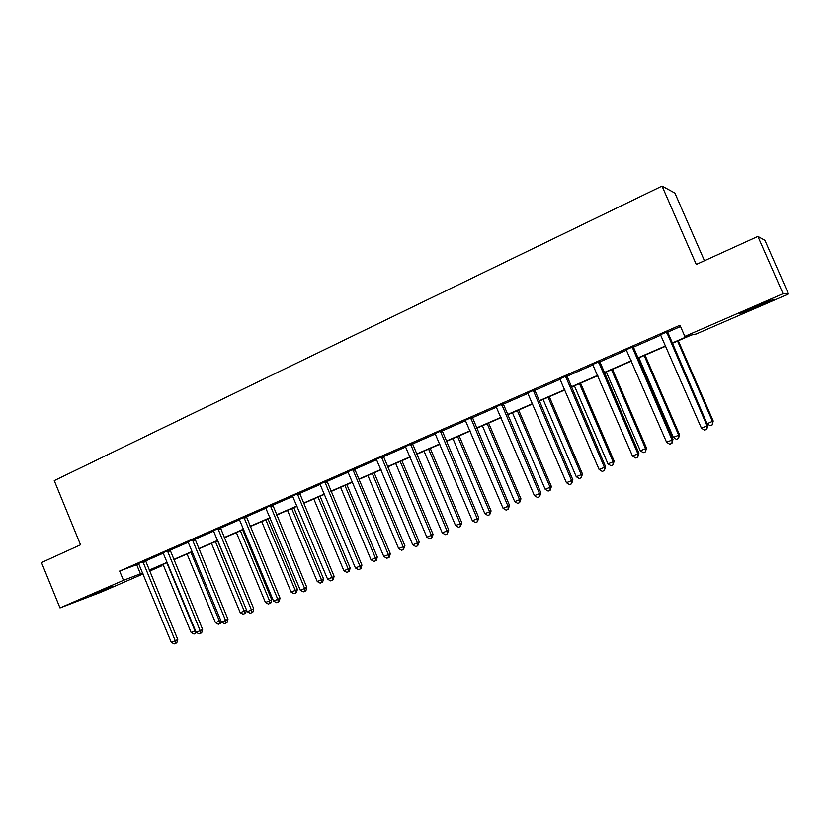 <?xml version="1.0" encoding="UTF-8"?>
<svg xmlns="http://www.w3.org/2000/svg" width="830" height="830" viewBox="0 0 830 830"><rect width="100%" height="100%" fill="white"/><g stroke="black" fill="none" stroke-linecap="round" stroke-linejoin="round"><path stroke-width="1.25" d="M90.74 595.214L113.254 586.198L90.74 595.214M755.238 306.581L773.975 299.225L758.309 306.353L739.748 313.636L755.238 306.581M704.473 260.734L674.883 193.048L662.029 186.076L54.251 480.632L80.541 544.802L41.5 562.574L60.009 607.934L123.483 580.346L142.698 572.939M662.029 186.076L696.266 264.469L757.883 236.415L764.907 240.327L788.5 293.976L696.194 334.013L691.504 334.998L672.165 343.392M161.653 565.012L161.964 565.77L149.597 571.133M143.113 573.945L100.835 592.288L60.009 607.934M757.883 236.415L783.064 293.695L788.5 293.976M169.963 549.782L163.095 552.739M220.324 527.704L213.445 530.671M272.603 504.785L265.714 507.784M326.896 480.985L320.007 483.994M383.315 456.241L376.426 459.26M442.017 430.511L435.117 433.53M503.115 403.722L496.226 406.742M566.776 375.814L559.897 378.833M633.155 346.712L626.287 349.721M672.03 343.081L689.875 335.341L684.833 336.389L679.978 325.236L119.655 571.05L138.921 563.871M145.499 560.987L163.417 553.133M169.994 550.249L188.358 542.208M194.946 539.313L213.767 531.076M220.365 528.181L239.652 519.725M246.251 516.831L266.025 508.168M272.634 505.273L292.917 496.382M299.516 493.487L320.318 484.378M326.916 481.483L348.258 472.135M354.856 469.24L376.747 459.644M383.346 456.749L405.808 446.914M412.406 444.019L435.449 433.924M442.037 431.029L465.692 420.665M472.28 417.781L496.568 407.136M503.146 404.252L528.077 393.327M534.645 390.453L560.24 379.227M566.797 376.353L593.097 364.837M599.644 361.963L626.65 350.125M633.176 347.262L660.939 335.102M667.445 332.249L680.538 326.512M667.424 331.689L660.566 334.687M599.613 361.413L592.734 364.432M534.613 389.913L527.724 392.932M472.26 417.251L465.36 420.271M412.375 443.5L405.486 446.53M354.825 468.732L356.858 467.84L354.835 468.514L355.022 469.863L390.297 553.631L388.399 554.648L383.802 556.505L347.801 471.596M347.946 471.751L354.835 468.514M299.485 492.999L292.596 495.998M246.22 516.353L239.331 519.331M194.915 538.846L188.037 541.803M145.468 560.52L138.6 563.466M119.655 571.05L123.483 580.346M684.833 336.389L783.064 293.695M149.359 570.542L161.964 565.77M665.795 346.162L637.834 358.29M631.443 361.071L604.24 372.877M597.828 375.668L571.341 387.164M564.908 389.955L539.116 401.149M532.673 403.951L507.566 414.855M501.113 417.656L476.648 428.27M470.185 431.081L446.353 441.425M439.879 444.237L416.66 454.311M410.176 457.123L387.558 466.948M381.063 469.77L359.017 479.335M352.522 482.157L331.025 491.485M324.53 494.307L303.573 503.405M297.078 506.227L276.639 515.098M270.144 517.92L250.214 526.573M243.719 529.395L224.276 537.83M211.484 543.38L240.233 612.696L244.238 611.077L246.5 609.946L217.751 540.662L198.827 548.879M192.332 551.701L173.833 559.731M167.338 562.553L149.286 570.386M149.182 570.127L167.235 562.294M173.719 559.472L192.218 551.442M198.712 548.62L217.678 540.382M224.173 537.57L243.605 529.125M250.1 526.303L270.03 517.65M276.525 514.828L296.964 505.958M303.458 503.136L324.416 494.037M330.911 491.215L352.408 481.877M358.902 479.066L380.949 469.49M387.434 466.668L410.062 456.842M416.546 454.031L439.755 443.946M446.229 441.135L470.06 430.791M476.524 427.979L500.988 417.365M507.441 414.554L532.549 403.65M538.992 400.859L564.784 389.654M571.206 386.863L597.693 375.368M604.105 372.577L631.319 360.77M637.71 357.989L665.66 345.851M136.732 564.825L140.467 573.914M666.542 331.834L707.067 425.894L701.423 428.176L660.4 334.532M667.424 331.45L707.772 425.334L707.067 425.894L706.828 429.266L704.577 430.179L701.423 428.176M707.772 425.334L706.828 429.266M713.209 421.028L712.306 424.825L710.127 425.707L707.098 423.777L713.209 421.028L678.286 340.736M712.306 424.825L712.545 421.547L677.55 341.057M632.138 346.919L672.113 440.014L666.583 442.245L626.121 349.555M633.155 346.473L672.964 439.402L672.113 440.014L671.937 443.334L669.727 444.226L666.583 442.245M672.964 439.402L671.937 443.334M598.461 361.683L637.907 453.834L632.491 456.023L592.578 364.266M599.613 361.185L638.893 453.17L637.907 453.834L637.782 457.091L635.624 457.973L632.491 456.023M638.893 453.17L637.782 457.091M638.882 357.844L673.358 437.41L678.712 435.242L679.5 434.671L645.045 355.167M679.5 434.671L678.525 438.458L678.712 435.242L644.173 355.541M678.525 438.458L676.388 439.329L673.358 437.41M606.305 371.985L640.324 450.783L645.564 448.657L646.487 448.034L612.478 369.309M646.487 448.034L645.439 451.821L645.564 448.657L611.482 369.734M645.439 451.821L643.343 452.661L640.324 450.783M565.5 376.135L604.416 467.363L599.115 469.51L559.731 378.667M566.776 375.585L605.537 466.647L604.416 467.363L604.354 470.569L602.238 471.43L599.115 469.51M605.537 466.647L604.354 470.569M574.381 385.846L607.965 463.877L613.1 461.791L614.148 461.127L580.575 383.159M614.148 461.127L613.028 464.904L613.1 461.791L579.454 383.636M613.028 464.904L610.973 465.734L607.965 463.877M533.213 390.297L571.621 480.612L566.434 482.718L527.569 392.766M534.613 389.685L572.866 479.854L571.621 480.612L571.621 483.766L569.546 484.596L566.434 482.718M572.866 479.854L571.621 483.766M543.1 399.427L576.259 476.711L581.291 474.667L582.452 473.951L549.304 396.73M582.452 473.951L581.27 477.727L581.291 474.667L548.07 397.269M581.27 477.727L579.257 478.537L576.259 476.711M501.6 404.158L539.51 493.591L534.427 495.645L496.07 406.586M503.115 403.494L540.87 492.781L539.51 493.591L539.562 496.682L537.529 497.502L534.427 495.645M540.87 492.781L539.562 496.682M512.442 412.728L545.175 489.285L550.114 487.283L551.4 486.525L518.657 410.03M551.4 486.525L550.145 490.291L550.114 487.283L517.318 410.622M550.145 490.291L548.174 491.09L545.175 489.285M470.631 417.739L508.053 506.3L503.073 508.313L465.205 420.115M472.249 417.034L509.527 505.449L508.053 506.3L508.147 509.34L506.155 510.149L503.073 508.313M509.527 505.449L508.147 509.34M482.386 425.78L514.714 501.611L519.559 499.65L520.95 498.851L488.621 423.072M520.95 498.851L519.632 502.607L519.559 499.65L487.169 423.705M519.632 502.607L517.702 503.395L514.714 501.611M440.284 431.05L477.229 518.75L472.353 520.721L434.972 433.374M442.006 430.293L478.817 517.858L477.229 518.75L477.375 521.748L475.424 522.537L472.353 520.721M478.817 517.858L477.375 521.748M452.921 438.572L484.855 513.697L489.596 511.778L491.09 510.938L459.156 435.864M491.09 510.938L489.721 514.683L489.596 511.778L457.6 436.539M489.721 514.683L487.822 515.451L484.855 513.697M410.539 444.092L447.028 530.961L442.245 532.891L405.331 446.374M412.365 443.293L448.719 530.017L447.028 530.961L447.225 533.898L445.305 534.676L442.245 532.891M448.719 530.017L447.225 533.898M424.016 451.115L455.566 525.546L460.225 523.668L461.812 522.786L430.272 448.408M461.812 522.786L460.391 526.531L460.225 523.668L428.612 449.123M460.391 526.531L458.523 527.278L455.566 525.546M381.385 456.874L417.417 542.924L412.728 544.812L376.281 459.115M383.315 456.033L419.223 541.949L417.417 542.924L417.666 545.818L415.788 546.565L412.728 544.812M419.223 541.949L417.666 545.818M352.802 469.407L388.399 554.648L388.679 557.49L386.842 558.237L383.802 556.505M390.297 553.631L389.436 557.086L388.679 557.49M324.769 481.701L359.94 566.143L355.427 567.969L319.861 483.849M326.885 480.788L361.921 565.095L359.94 566.143L360.262 568.944L358.456 569.671L355.427 567.969M361.921 565.095L361.06 568.519L360.262 568.944M297.285 493.746L332.031 577.421L327.601 579.205L292.471 495.863M299.474 492.813L334.106 576.342L332.031 577.421L332.394 580.18L330.62 580.896L327.601 579.205M334.106 576.342L333.224 579.745L332.394 580.18M270.31 505.574L304.651 588.48L300.315 590.234L265.59 507.649M272.593 504.609L306.81 587.37L304.651 588.48L305.056 591.199L303.313 591.894L300.315 590.234M306.81 587.37L305.917 590.753L305.056 591.199M243.854 517.183L277.791 599.333L273.526 601.055L239.216 519.207M246.209 516.187L280.032 598.191L277.791 599.333L278.226 602.009L276.525 602.694L273.526 601.055M280.032 598.191L279.119 601.553L278.226 602.009M395.671 463.42L426.838 537.176L431.403 535.329L433.094 534.416L401.928 460.712M433.094 534.416L431.621 538.141L431.403 535.329L400.185 461.47M431.621 538.141L429.795 538.878L426.838 537.176M367.866 475.497L398.659 548.578L403.141 546.763L404.926 545.818L374.123 472.778M404.926 545.818L403.39 549.543L403.141 546.763L372.286 473.577M403.39 549.543L401.606 550.259L398.659 548.578M340.58 487.345L371.01 559.773L375.409 557.988L377.276 557.003L346.847 484.627M377.276 557.003L376.447 560.323L375.7 560.717L375.409 557.988L344.917 485.457M375.7 560.717L373.946 561.433L371.01 559.773M313.802 498.965L343.879 570.75L348.195 569.007L350.146 567.99L320.069 496.247M350.146 567.99L349.306 571.279L348.527 571.694L348.195 569.007L318.056 497.118M348.527 571.694L346.795 572.389L343.879 570.75M287.512 510.377L317.247 581.529L321.48 579.817L323.513 578.769L293.779 507.659M323.513 578.769L322.663 582.038L321.853 582.463L321.48 579.817L291.693 508.562M321.853 582.463L320.152 583.148L317.247 581.529M261.709 521.582L291.102 592.112L295.262 590.421L297.379 589.352L267.976 518.864M297.379 589.352L296.507 592.599L295.667 593.035L295.262 590.421L265.818 519.798M295.667 593.035L293.996 593.699L291.102 592.112M217.885 528.565L251.428 609.988L247.247 611.679L213.341 530.557M220.324 527.548L253.752 608.815L251.428 609.988L251.905 612.623L250.235 613.287L247.247 611.679M253.752 608.815L252.828 612.146L251.905 612.623M236.374 532.58L265.434 602.497L269.522 600.847L271.701 599.737L242.64 529.862M271.701 599.737L270.829 602.964L269.947 603.41L269.522 600.847L240.399 530.837M269.947 603.41L268.318 604.074L265.434 602.497M192.404 539.739L225.563 620.435L221.454 622.095L187.943 541.7M194.905 538.701L227.96 619.242L225.563 620.435L226.071 623.029L224.432 623.693L221.454 622.095M227.96 619.242L227.026 622.552L226.071 623.029M246.5 609.946L245.607 613.152L244.705 613.609L244.238 611.077L215.447 541.668M244.705 613.609L243.097 614.252L240.233 612.696M167.38 550.715L200.165 630.696L196.139 632.325L163.002 552.635M169.953 549.647L202.634 629.472L200.165 630.696L200.704 633.249L199.096 633.902L196.139 632.325M202.634 629.472L201.69 632.761L200.704 633.249M187.051 553.994L215.468 622.718L219.411 621.12L190.931 552.303M221.268 621.629L220.832 623.154L218.332 624.253L215.468 622.718M219.909 623.621L219.411 621.12L220.77 620.446M142.822 561.485L175.234 640.77L171.281 642.368L138.517 563.373M145.458 560.395L177.765 639.515L175.234 640.77L175.804 643.292L174.227 643.924L171.281 642.368M177.765 639.515L176.821 642.783L175.804 643.292M163.033 564.421L191.149 632.564L195.019 630.997L166.851 562.761M196.617 632.574L193.992 634.079L191.149 632.564M195.548 633.456L195.496 630.759M666.552 332.208L667.434 332.062M666.749 333.1L667.631 332.944M632.149 347.293L633.166 347.085M632.346 348.175L633.363 347.957M598.472 362.056L599.623 361.787M598.669 362.928L599.82 362.648M565.51 376.509L566.786 376.177M565.697 377.37L566.973 377.028M533.234 390.66L534.634 390.266M533.42 391.511L534.821 391.117M501.611 404.521L503.125 404.075M501.797 405.362L503.312 404.916M470.641 418.092L472.27 417.604M470.828 418.922L472.457 418.434M440.294 431.393L442.027 430.853M440.481 432.223L442.214 431.673M410.549 444.434L412.386 443.853M410.736 445.254L412.572 444.662M381.395 457.216L383.336 456.583M381.582 458.025L383.512 457.382M352.823 469.749L354.846 469.075M352.999 470.548L355.022 469.863M324.789 482.033L326.906 481.317M324.966 482.821L327.082 482.106M297.296 494.078L299.506 493.331M297.482 494.867L299.682 494.109M270.331 505.906L272.613 505.107M270.507 506.684L272.79 505.885M243.875 517.505L246.24 516.675M244.051 518.273L246.417 517.443M217.906 528.886L220.344 528.025M218.083 529.644L220.521 528.783M192.425 540.06L194.936 539.158M192.591 540.807L195.102 539.915M167.401 551.027L169.984 550.093M167.577 551.774L170.16 550.84M142.843 561.796L145.489 560.831M143.009 562.533L145.655 561.568"/></g></svg>
